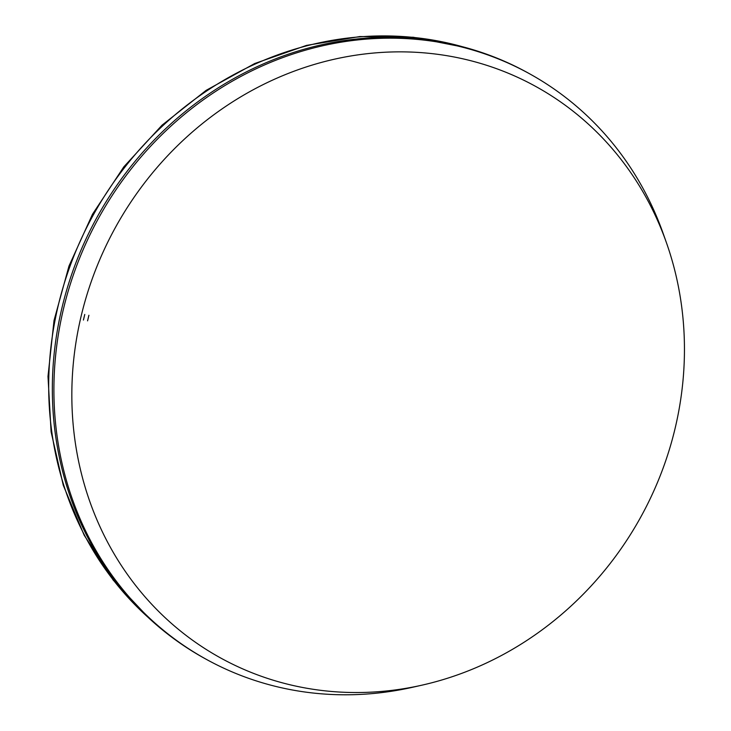 <?xml version="1.0" encoding="UTF-8"?>
<svg xmlns="http://www.w3.org/2000/svg" width="731" height="731" viewBox="0 0 731 731"><rect width="100%" height="100%" fill="white"/><g stroke="black" fill="none" stroke-linecap="round" stroke-linejoin="round"><path stroke-width="1.1" d="M88.78 315.755A319.228 293.414 -61.1 0 1 88.899 315.271L87.574 320.863A319.228 293.414 -61.1 0 1 88.78 315.755M421.047 685.367L413.134 687.149A334.433 307.385 -61.1 0 1 206.955 659.691L205.521 658.905A334.433 307.395 -61.1 0 1 62.199 306.856A334.433 307.395 -61.1 0 1 62.51 305.585A334.433 307.395 -61.1 0 1 529.153 73.539L530.587 74.343A334.433 307.385 -61.1 0 1 663.474 234.349L666.179 241.998A326.318 299.929 -61.1 0 1 421.047 685.367A326.318 299.929 -61.1 0 1 80.483 318.963A326.318 299.929 -61.1 0 1 81.753 313.608A326.318 299.929 -61.1 0 1 364.075 54.057A326.318 299.929 -61.1 0 1 666.179 241.998M206.955 659.691A334.433 307.385 -61.1 0 1 63.634 308.254A334.433 307.385 -61.1 0 1 64.072 306.444A334.433 307.385 -61.1 0 1 530.587 74.343M83.435 320.05A323.787 297.608 -61.1 0 1 84.759 314.449L83.435 320.05M462.906 46.857A333.108 306.17 118.9 0 0 93.413 214.777A333.108 306.17 118.9 0 0 147.689 616.991M465.3 47.497L413.335 37.254L359.88 36.55L306.499 45.395L254.754 63.506L206.142 90.352L162.072 125.138L123.822 166.842L92.49 214.256L68.997 266.002L54.012 320.571L47.99 376.392L51.097 431.838L63.277 485.302L84.175 535.22L113.195 580.122L149.508 618.682"/></g></svg>

